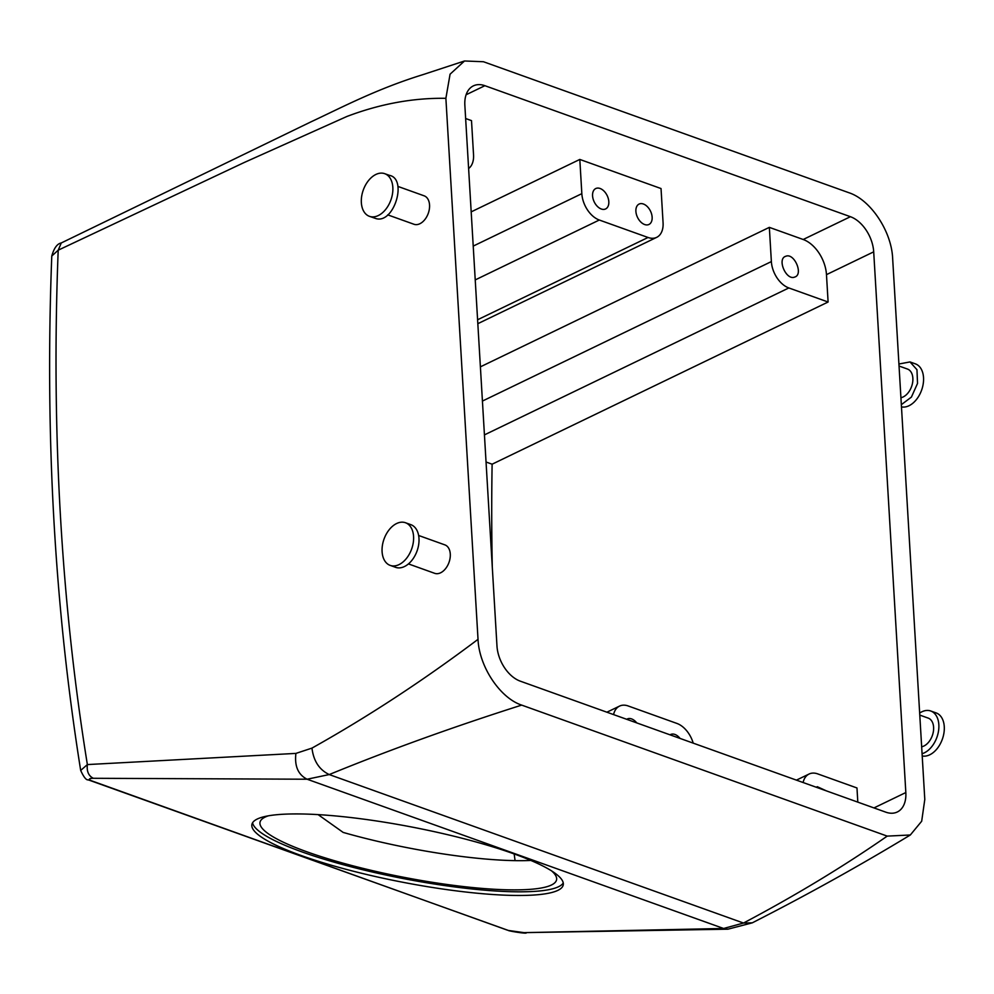 <?xml version="1.0" encoding="UTF-8"?>
<svg xmlns="http://www.w3.org/2000/svg" width="994" height="994" viewBox="0 0 994 994"><rect width="100%" height="100%" fill="white"/><g stroke="black" fill="none" stroke-linecap="round" stroke-linejoin="round"><path stroke-width="1.49" d="M680.058 738.43A11.332 7.206 64.2 0 0 671.099 734.305A11.332 7.206 64.2 0 0 670.602 734.504A11.332 7.206 64.2 0 0 670.031 734.827M613.571 714.599A22.651 14.413 -115.8 0 1 619.548 706.1A22.651 14.413 -115.8 0 1 628.183 705.964L676.914 723.433A22.651 14.413 -115.8 0 1 693.203 743.139M626.717 719.308A11.332 7.206 -115.8 0 1 627.276 718.985A11.332 7.206 -115.8 0 1 627.773 718.774A11.332 7.206 -115.8 0 1 636.744 722.899M873.701 251.842L905.832 792.541A30.205 19.209 -115.8 0 1 897.296 811.986A30.205 19.209 -115.8 0 1 885.791 812.16L520.26 681.151A30.205 19.209 -115.8 0 1 496.975 646.013L464.857 105.314A30.205 19.209 -115.8 0 1 473.38 85.869A30.205 19.209 -115.8 0 1 484.886 85.695L850.417 216.704A30.205 19.209 -115.8 0 1 873.701 251.842L826.474 274.642L828.101 302.014L492.117 464.198A2231.53 1445.748 -70.3 0 0 492.291 567.127M803.102 782.526A22.651 14.413 -115.8 0 1 809.079 774.028A22.651 14.413 -115.8 0 1 817.714 773.891L856.977 787.969L857.81 802.133M826.275 790.826L817.304 786.701L816.248 787.236M445.884 98.319L450.071 74.19L464.521 60.982L483.469 61.74L848.988 192.749C870.595 199.806 891.568 231.267 892.649 258.428L924.793 799.449L921.686 821.218L910.33 834.985L887.22 836.116L521.688 705.106C500.057 698.049 479.108 666.527 478.027 639.328L445.884 98.319C413.193 97.81 380.18 103.861 346.844 116.497L244.189 162.519L58.199 250.177A2242.862 1453.091 -70.3 0 0 87.373 764.572L295.914 753.402L311.967 748.109C367.892 716.798 423.245 680.542 478.027 639.328M514.159 853.908A2231.53 1445.748 -70.3 0 0 515.078 860.63M61.28 242.958L58.199 250.177L51.775 256.042C54.011 248.09 57.18 243.729 61.28 242.958L310.687 121.989C342.023 107.34 376.763 88.901 422.935 74.637L464.521 60.982M408.447 563.909L434.701 573.327A15.109 9.791 -70.3 0 0 445.536 568.692A15.109 9.791 -70.3 0 0 444.89 544.886L418.636 535.48M387.71 214.853L413.964 224.259A15.109 9.791 -70.3 0 0 414.734 224.482A15.109 9.791 -70.3 0 0 428.476 212.753A15.109 9.791 -70.3 0 0 424.152 195.83L397.898 186.412M311.967 748.109C313.545 760.994 319.298 769.803 329.225 774.562C389.474 749.898 453.637 726.751 521.688 705.106M752.272 922.83L743.487 923.041C795.548 895.47 843.459 866.495 887.22 836.116M468.609 168.533A22.651 14.413 -115.8 0 0 473.542 154.84L471.504 120.622L465.639 118.522M579.813 159.438L581.838 193.656A22.651 14.413 -115.8 0 0 599.307 220.022L648.038 237.479A22.651 14.413 -115.8 0 0 656.674 237.355A22.651 14.413 -115.8 0 0 663.073 222.768L661.035 188.549L579.813 159.438L471.181 211.871M828.101 302.014L788.838 287.949A22.651 14.413 -115.8 0 1 771.369 261.584L769.344 227.365L480.388 366.848M769.344 227.365L803.189 239.492A30.205 19.209 -115.8 0 1 826.474 274.642M785.794 256.266C776.699 258.676 786.105 280.768 794.653 277.077C803.748 274.667 794.343 252.563 785.794 256.266L785.297 256.464M486.041 462.011L492.117 464.198M89.174 780.228L88.23 779.843C86.267 780.29 83.757 777.159 80.688 770.449L87.373 764.572C86.577 771.319 88.553 775.892 93.324 778.29L307.109 779.221L329.225 774.562L743.487 923.041L723.582 928.483L307.109 779.221C298.15 774.724 294.41 766.113 295.914 753.402M727.894 929.191L723.582 928.483L523.987 932.645L727.894 929.191L752.272 922.842C807.016 894.96 859.711 865.675 910.33 834.985M526.236 933.018L526.211 933.018C524.509 933.689 507.971 930.844 508.319 930.446L523.987 932.645M921.662 746.78A15.109 9.791 -70.3 0 0 928.856 741.909A15.109 9.791 -70.3 0 0 928.197 718.103L919.773 715.084M899.036 366.028L907.46 369.047A15.109 9.791 109.7 0 1 912.355 383.908A15.109 9.791 109.7 0 1 900.924 397.712M605.122 209.15A11.332 7.206 -115.8 0 1 594.027 201.496A11.332 7.206 -115.8 0 1 595.766 188.537A11.332 7.206 -115.8 0 1 596.263 188.338A11.332 7.206 -115.8 0 1 607.359 195.992A11.332 7.206 -115.8 0 1 605.619 208.939A11.332 7.206 -115.8 0 1 605.122 209.15M648.448 224.669A11.332 7.206 -115.8 0 1 637.353 217.015A11.332 7.206 -115.8 0 1 639.092 204.068A11.332 7.206 -115.8 0 1 639.589 203.869A11.332 7.206 -115.8 0 1 650.685 211.523A11.332 7.206 -115.8 0 1 648.933 224.47A11.332 7.206 -115.8 0 1 648.448 224.669M507.151 930.073L90.926 780.576C88.342 779.11 89.137 778.352 93.324 778.29M88.23 779.843L507.971 930.309M390.182 565.387L395.6 567.326A22.651 14.674 -70.3 0 0 411.864 560.38A22.651 14.674 -70.3 0 0 410.882 524.683L405.465 522.732A22.651 14.674 -70.3 0 0 389.213 529.69A22.651 14.674 -70.3 0 0 390.182 565.387A22.651 14.674 -70.3 0 0 406.447 558.442A22.651 14.674 -70.3 0 0 405.465 522.732M388.977 175.279C407.962 178.038 394.208 224.048 376.03 218.605L369.445 216.332A22.651 14.674 109.7 0 1 362.972 190.935A22.651 14.674 109.7 0 1 383.56 173.341A22.651 14.674 109.7 0 1 384.728 173.677A22.651 14.674 109.7 0 1 391.214 199.073A22.651 14.674 109.7 0 1 370.613 216.667A22.651 14.674 109.7 0 1 369.445 216.332M922.072 753.725A22.651 14.674 -70.3 0 0 931.726 746.693A22.651 14.674 -70.3 0 0 930.744 710.996A22.651 14.674 -70.3 0 0 919.661 713.083M898.911 364.015L910.007 361.928L916.965 369.706L917.524 383.435L911.411 397.091L901.334 404.67M922.208 755.962A22.651 14.674 -70.3 0 0 937.143 748.644A22.651 14.674 -70.3 0 0 936.162 712.934L930.744 710.996M910.007 361.928L915.424 363.879A22.651 14.674 109.7 0 1 921.947 389.151A22.651 14.674 109.7 0 1 901.471 406.894M293.851 813.937A158.58 27.956 -169 0 0 251.88 824.56A158.58 27.956 -169 0 0 347.863 869.8A158.58 27.956 -169 0 0 521.291 895.457A158.58 27.956 -169 0 0 563.263 884.834A158.58 27.956 -169 0 0 467.279 839.595A158.58 27.956 -169 0 0 293.851 813.937M252.575 822.796A158.58 27.956 -169 0 0 353.392 867.402A158.58 27.956 -169 0 0 521.999 891.804A158.58 27.956 -169 0 0 563.275 882.945M268.206 815.863A151.038 26.627 -169 0 0 259.993 822.336A151.038 26.627 -169 0 0 351.416 865.426A151.038 26.627 -169 0 0 516.582 889.866A151.038 26.627 -169 0 0 556.565 879.752A151.038 26.627 -169 0 0 551.359 870.682M530.97 860.444A151.038 26.627 -169 0 1 522.235 860.667A151.038 26.627 -169 0 1 343.154 832.413L318.117 814.633M905.832 792.541L873.974 807.923M484.886 85.695L466.087 94.765M850.417 216.704L803.189 239.492M788.838 287.949L484.438 434.887M599.307 220.022L475.231 279.91M648.038 237.479L477.592 319.757M581.838 193.656L473.219 246.09M771.369 261.584L482.425 401.067M809.079 774.028L796.43 780.128M656.674 237.355L477.828 323.684M80.688 770.449L80.688 770.449C54.533 606.738 44.892 435.26 51.775 256.042M384.728 173.677L390.145 175.615M619.548 706.1L606.899 712.201"/></g></svg>
